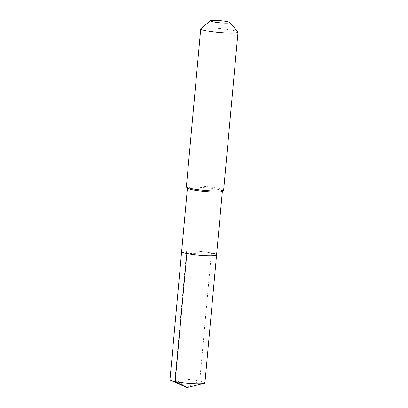 <?xml version="1.0" encoding="UTF-8"?>
<svg xmlns="http://www.w3.org/2000/svg" width="408" height="408" viewBox="0 0 408 408"><rect width="100%" height="100%" fill="white"/><g stroke="black" fill="none" stroke-linecap="round" stroke-linejoin="round"><path stroke-width="0.31" stroke-dasharray="2.04 1.53" d="M216.577 254.878A17.544 1.928 5.2 0 0 211.369 253.011L186.839 253.562M181.631 251.695A17.544 1.928 -174.8 0 1 192.438 250.9A17.544 1.928 -174.8 0 1 211.369 253.011A17.544 1.928 -174.8 0 0 192.438 250.9A17.544 1.928 -174.8 0 0 181.631 251.695M222.248 191.398A17.544 1.928 5.2 0 0 222.375 191.194A17.544 1.928 5.2 0 0 217.163 189.327A17.544 1.928 -174.8 0 0 198.232 187.216A17.544 1.928 -174.8 0 0 187.425 188.011L187.415 188.119M186.369 186.752A18.717 2.055 -174.8 0 1 197.895 185.9A18.717 2.055 -174.8 0 1 218.086 188.154A18.717 2.055 5.2 0 1 223.645 190.143M237.925 31.972A18.717 2.055 5.2 0 0 232.458 30.218A18.717 2.055 -174.8 0 0 213.231 28.014A18.717 2.055 -174.8 0 0 200.874 28.601M169.983 379.69A17.544 1.928 -174.8 0 1 180.79 378.894A17.544 1.928 -174.8 0 1 199.721 381.006L211.369 253.011M204.928 382.867A17.544 1.928 5.2 0 0 199.721 381.006L186.879 387.6L175.006 378.803L186.655 250.813"/><path stroke-width="0.61" d="M222.365 191.301L216.577 254.878A17.544 1.928 5.2 0 1 205.77 255.673A17.544 1.928 5.2 0 1 186.839 253.562A17.544 1.928 -174.8 0 1 181.631 251.695A17.544 1.928 -174.8 0 0 186.839 253.562L175.195 381.551L186.839 253.562A17.544 1.928 5.2 0 0 205.77 255.673A17.544 1.928 5.2 0 0 216.577 254.878A17.544 1.928 5.2 0 0 211.369 253.011M186.461 186.986L187.512 188.236A17.544 1.928 -174.8 0 0 192.637 189.878A17.544 1.928 5.2 0 0 210.666 191.949A17.544 1.928 5.2 0 0 222.248 191.398L223.507 190.358A18.717 2.055 5.2 0 0 223.645 190.143L238.017 32.206A18.717 2.055 5.2 0 0 237.925 31.972L229.918 22.481A9.828 1.076 5.2 0 0 227.047 21.558A9.828 1.076 -174.8 0 0 216.954 20.4A9.828 1.076 -174.8 0 0 210.467 20.711L200.874 28.601A18.717 2.055 -174.8 0 0 200.741 28.815L186.369 186.752A18.717 2.055 -174.8 0 0 186.461 186.986A18.717 2.055 -174.8 0 0 191.923 188.741A18.717 2.055 5.2 0 0 211.155 190.944A18.717 2.055 5.2 0 0 223.507 190.358M200.741 28.815A18.717 2.055 -174.8 0 0 206.295 30.804A18.717 2.055 5.2 0 0 226.491 33.058A18.717 2.055 5.2 0 0 238.017 32.206M229.918 22.481A9.828 1.076 5.2 0 1 224.405 23.067A9.828 1.076 5.2 0 1 213.313 21.864A9.828 1.076 -174.8 0 1 210.467 20.711M170.753 380.343L186.879 387.6L204.056 383.377A17.544 1.928 5.2 0 1 175.195 381.551L186.879 387.6L175.195 381.551A17.544 1.928 -174.8 0 1 170.753 380.343A17.544 1.928 -174.8 0 1 169.983 379.69L187.415 188.119M204.056 383.377A17.544 1.928 5.2 0 0 204.928 382.867L216.577 254.878"/></g></svg>
